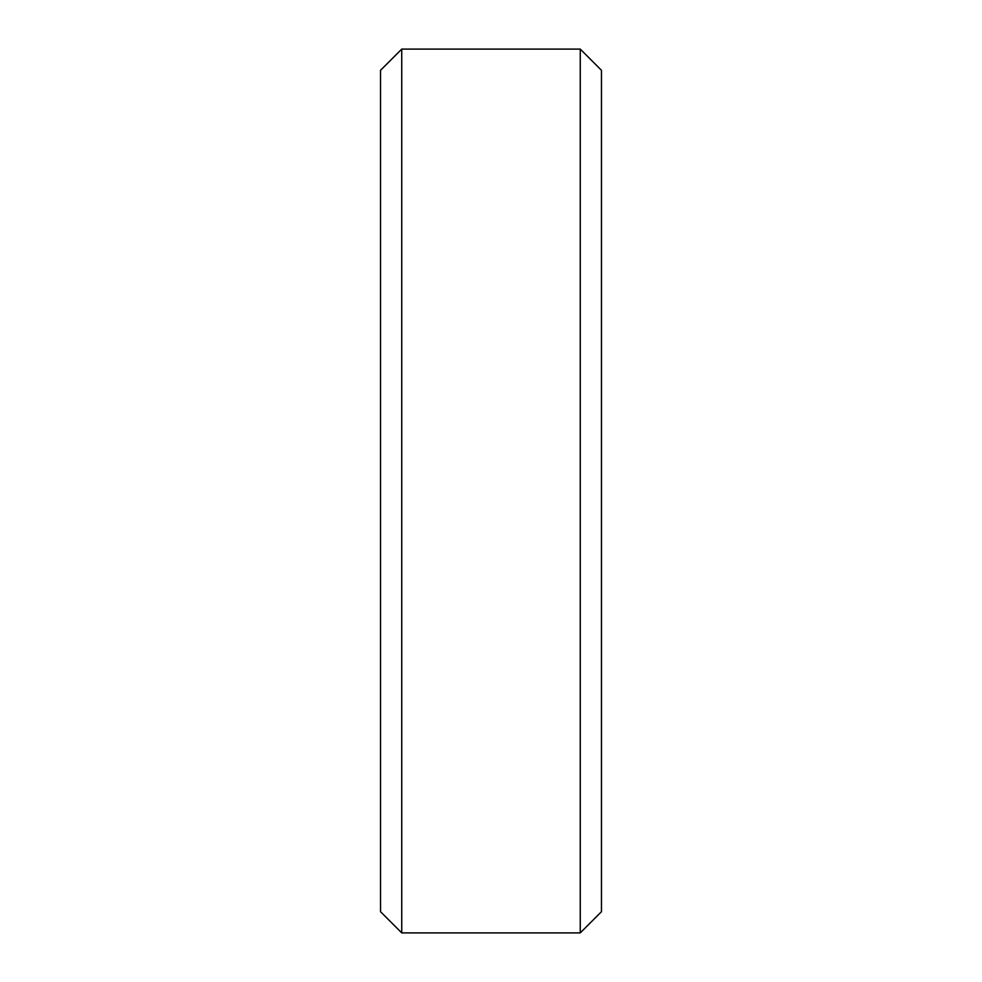 <?xml version="1.0" encoding="UTF-8"?>
<svg xmlns="http://www.w3.org/2000/svg" width="982" height="982" viewBox="0 0 982 982"><rect width="100%" height="100%" fill="white"/><g stroke="black" fill="none" stroke-linecap="round" stroke-linejoin="round"><path stroke-width="1.47" d="M380.525 70.311L401.736 49.1L380.525 70.311L380.525 911.689L401.736 932.9L380.525 911.689M401.736 49.1L580.264 49.1L401.736 49.1L401.736 932.9L580.264 932.9L601.475 911.689L580.264 932.9L401.736 932.9M580.264 49.1L601.475 70.311L580.264 49.1L580.264 932.9M601.475 70.311L601.475 911.689"/></g></svg>
